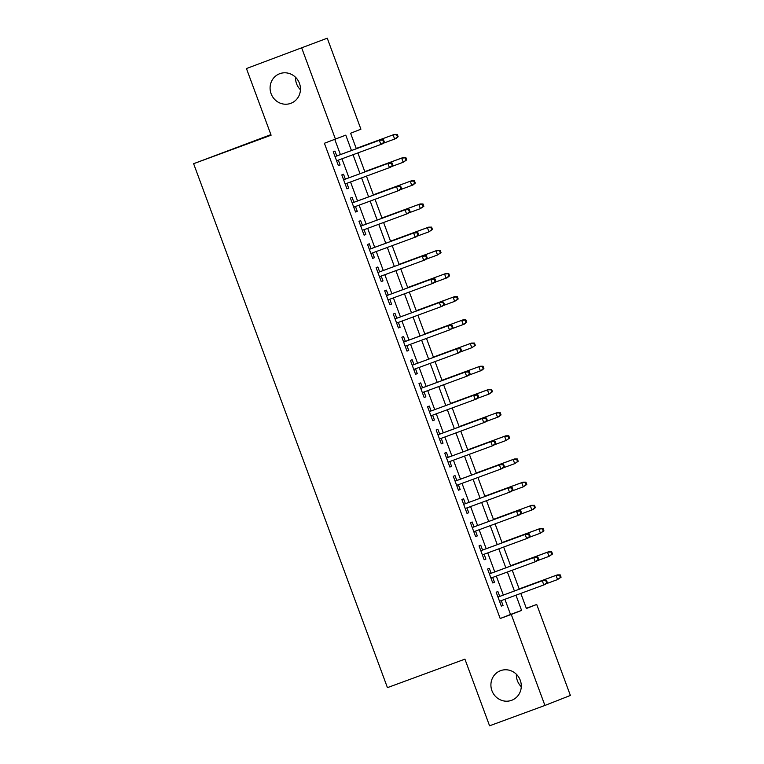 <?xml version="1.0" encoding="UTF-8"?>
<svg xmlns="http://www.w3.org/2000/svg" width="764" height="764" viewBox="0 0 764 764"><rect width="100%" height="100%" fill="white"/><g stroke="black" fill="none" stroke-linecap="round" stroke-linejoin="round"><path stroke-width="1.15" d="M500.611 670.649A15.824 15.099 68.6 0 1 520.208 680.122A15.824 15.099 68.6 0 1 511.89 700.216A15.824 15.099 68.6 0 1 511.594 700.321A15.824 15.099 68.6 0 1 491.987 690.847A15.824 15.099 68.6 0 1 500.315 670.763A15.824 15.099 68.6 0 1 500.611 670.649M279.786 73.678A15.824 15.099 68.6 0 1 299.383 83.152A15.824 15.099 68.6 0 1 291.055 103.235A15.824 15.099 68.6 0 1 290.759 103.35A15.824 15.099 68.6 0 1 271.163 93.876A15.824 15.099 68.6 0 1 279.49 73.793A15.824 15.099 68.6 0 1 279.786 73.678M521.277 686.721A15.824 15.099 68.6 0 1 516.378 674.249M300.453 89.751A15.824 15.099 68.6 0 1 295.553 77.279M270.895 134.636L193.617 163.697L387.434 687.638L464.923 659.151L489.571 725.8L544.923 705.449L511.269 614.457L521.583 610.398L515.967 595.213M193.617 163.697L271.105 135.199L246.447 68.55L327.259 38.2L360.914 129.192L350.6 133.251L356.33 148.741M526.32 608.278L536.72 604.458L570.383 695.45L544.923 705.449M499.704 596.417L497.899 591.546L496.18 592.224L501.327 606.129L503.046 605.46L501.251 600.619M491.128 573.239L489.323 568.368L487.604 569.037L492.751 582.951L494.47 582.273L492.675 577.441M482.552 550.051L480.747 545.181L479.028 545.859L484.175 559.764L485.894 559.086L484.099 554.253M473.976 526.874L472.171 521.993L470.452 522.671L475.6 536.586L477.319 535.908L475.523 531.076M465.4 503.686L463.595 498.816L461.876 499.494L467.024 513.398L468.743 512.72L466.947 507.888M456.824 480.508L455.019 475.628L453.3 476.306L458.448 490.211L460.167 489.543L458.371 484.701M448.248 457.321L446.443 452.45L444.724 453.119L449.872 467.033L451.591 466.355L449.795 461.523M439.672 434.133L437.868 429.263L436.148 429.941L441.296 443.846L443.015 443.177L441.22 438.335M431.097 410.956L429.292 406.076L427.573 406.754L432.72 420.668L434.439 419.99L432.644 415.158M422.521 387.768L420.716 382.898L418.997 383.576L424.144 397.481L425.863 396.803L424.077 391.97M413.945 364.59L412.14 359.71L410.421 360.388L415.568 374.303L417.287 373.625L415.501 368.783M405.369 341.403L403.564 336.532L401.845 337.201L406.992 351.115L408.711 350.437L406.925 345.605M396.793 318.216L394.988 313.345L393.269 314.023L398.416 327.928L400.135 327.259L398.35 322.418M388.217 295.038L386.412 290.167L384.693 290.836L389.841 304.75L391.56 304.072L389.774 299.24M379.641 271.85L377.836 266.98L376.117 267.658L381.265 281.563L382.984 280.885L381.198 276.052M371.065 248.672L369.26 243.792L367.541 244.47L372.689 258.385L374.408 257.707L372.622 252.874M362.489 225.485L360.684 220.615L358.965 221.293L364.113 235.197L365.832 234.519L364.046 229.687M353.913 202.307L352.108 197.427L350.389 198.105L355.537 212.01L357.256 211.341L355.47 206.5M345.338 179.12L343.533 174.249L341.814 174.918L346.961 188.832L348.68 188.154L346.894 183.322M351.469 150.527L345.777 135.142L324.394 143.269L500.191 618.525L510.514 614.466L504.899 599.282M503.342 595.08L496.323 576.094M494.766 571.902L487.747 552.916M486.19 548.714L479.171 529.729M477.615 525.527L470.595 506.551M469.039 502.349L462.019 483.364M460.463 479.162L453.444 460.186M451.887 455.984L444.868 436.998M443.311 432.796L436.292 413.811M434.735 409.619L427.716 390.633M426.159 386.431L419.14 367.446M417.583 363.244L410.564 344.268M409.007 340.066L401.988 321.081M400.431 316.879L393.412 297.893M391.856 293.701L384.836 274.715M383.28 270.513L376.26 251.528M374.704 247.326L367.685 228.35M366.128 224.148L359.109 205.163M357.552 200.961L350.533 181.985M348.976 177.783L341.957 158.797M340.4 154.595L334.794 139.44M336.762 155.932L334.957 151.062L333.238 151.74L338.385 165.645L340.104 164.976L338.318 160.134M246.447 68.55L327.259 38.2M500.191 618.525L511.269 614.457M335.463 139.191L301.799 48.199M514.411 591.011L507.391 572.026M505.835 567.824L498.816 548.848M497.259 544.646L490.24 525.661M488.683 521.459L481.664 502.483M480.107 498.281L473.088 479.295M471.531 475.093L464.512 456.108M462.955 451.916L455.936 432.93M454.379 428.728L447.36 409.743M445.804 405.541L438.784 386.565M437.228 382.363L430.208 363.377M428.652 359.175L421.632 340.19M420.076 335.998L413.057 317.012M411.5 312.81L404.481 293.825M402.924 289.623L395.905 270.647M394.348 266.445L387.329 247.46M385.772 243.258L378.753 224.282M377.196 220.08L370.177 201.094M368.62 196.892L361.601 177.907M360.045 173.714L353.025 154.729M520.819 593.427L526.396 608.507L536.72 604.458M357.886 152.943L364.906 171.929M366.453 176.121L373.481 195.107M375.028 199.308L382.057 218.294M383.604 222.496L390.633 241.472M392.18 245.674L399.209 264.659M400.756 268.861L407.785 287.847M409.332 292.039L416.361 311.024M417.908 315.226L424.937 334.212M426.484 338.414L433.513 357.39M435.06 361.592L442.089 380.577M443.636 384.779L450.664 403.755M452.212 407.957L459.24 426.942M460.787 431.144L467.816 450.13M469.363 454.322L476.392 473.308M477.939 477.51L484.968 496.495M486.515 500.697L493.544 519.673M495.091 523.875L502.12 542.86M503.667 547.062L510.696 566.048M512.243 570.24L519.272 589.225M510.514 614.466L521.583 610.398M338.366 165.607L340.104 164.976M346.942 188.794L348.68 188.154M355.518 211.981L357.256 211.341M364.094 235.159L365.832 234.519M372.67 258.347L374.408 257.707M381.246 281.524L382.984 280.885M389.821 304.712L391.56 304.072M398.397 327.89L400.135 327.259M406.973 351.077L408.711 350.437M415.549 374.264L417.287 373.625M424.125 397.442L425.863 396.803M432.701 420.63L434.439 419.99M441.277 443.808L443.015 443.177M449.853 466.995L451.591 466.355M458.429 490.173L460.167 489.543M467.005 513.36L468.743 512.72M475.58 536.548L477.319 535.908M484.156 559.726L485.894 559.086M492.732 582.913L494.47 582.273M501.308 606.091L503.046 605.46M384.378 142.123L383.518 139.802L382.831 140.07L383.69 142.39L384.378 142.123L382.115 143.995L336.58 160.774M383.69 142.39L380.883 144.482L379.336 140.309L380.577 139.822L335.024 156.572M382.831 140.07L379.336 140.309L335.033 156.601M383.518 139.802L380.577 139.822M394.339 134.416L356.215 148.436L394.339 134.416L397.28 134.397L396.592 134.665L397.452 136.985L398.139 136.718L397.28 134.397M398.139 136.718L395.876 138.59L382.802 143.431M397.452 136.985L394.644 139.077L393.097 134.903L396.592 134.665M392.954 165.301L392.094 162.99L391.407 163.257L392.266 165.578L392.954 165.301L390.69 167.182L345.156 183.962M389.153 163.009L343.599 179.76L389.153 163.009L392.094 162.99M392.266 165.578L389.459 167.669L387.911 163.496L391.407 163.257M401.53 188.488L400.67 186.168L399.983 186.445L400.842 188.756L401.53 188.488L399.266 190.37L353.732 207.139M400.842 188.756L398.034 190.857L396.487 186.683L397.729 186.196L352.175 202.938M399.983 186.445L396.487 186.683L352.185 202.966M400.67 186.168L397.729 186.196M410.106 211.676L409.246 209.355L408.559 209.623L409.418 211.943L410.106 211.676L407.842 213.548L362.308 230.327M406.305 209.374L360.751 226.125L406.305 209.374L409.246 209.355M409.418 211.943L406.61 214.035L405.063 209.861L408.559 209.623M418.682 234.854L417.822 232.533L417.134 232.81L417.994 235.121L418.682 234.854L416.418 236.735L370.884 253.505M417.994 235.121L415.186 237.222L413.639 233.049L414.881 232.562L369.327 249.303M417.134 232.81L413.639 233.049L369.337 249.331M417.822 232.533L414.881 232.562M406.715 159.896L405.856 157.585L405.168 157.852L406.028 160.173L406.715 159.896L403.22 162.264L401.673 158.091L402.914 157.604L364.791 171.623M405.168 157.852L401.673 158.091L364.8 171.652M406.028 160.173L403.22 162.264L391.378 166.619M402.914 157.604L405.856 157.585M411.49 180.791L373.367 194.801L411.49 180.791L414.432 180.762L413.744 181.039L414.604 183.35L415.291 183.083L414.432 180.762M415.291 183.083L413.028 184.964L399.954 189.806M414.604 183.35L411.796 185.451L410.249 181.278L413.744 181.039M423.867 206.27L423.008 203.95L422.32 204.217L423.18 206.538L423.867 206.27L420.372 208.629L418.825 204.456L420.066 203.969L381.943 217.988M422.32 204.217L418.825 204.456L381.952 218.017M423.18 206.538L420.372 208.629L408.53 212.984M420.066 203.969L423.008 203.95M432.443 229.448L431.584 227.128L430.896 227.405L431.755 229.716L432.443 229.448L428.948 231.817L427.401 227.643L428.642 227.156L390.519 241.166M430.896 227.405L427.401 227.643L390.528 241.195M431.755 229.716L428.948 231.817L417.106 236.172M428.642 227.156L431.584 227.128M427.257 258.041L426.398 255.72L425.71 255.988L426.57 258.308L427.257 258.041L424.994 259.913L379.46 276.692M423.457 255.739L377.903 272.49L423.457 255.739L426.398 255.72M426.57 258.308L423.762 260.4L422.215 256.226L425.71 255.988M441.019 252.636L440.159 250.315L439.472 250.582L440.331 252.903L441.019 252.636L437.524 254.995L435.977 250.821L437.218 250.334L399.094 264.354M439.472 250.582L435.977 250.821L399.104 264.382M440.331 252.903L437.524 254.995L425.682 259.349M437.218 250.334L440.159 250.315M435.833 281.219L434.974 278.908L434.286 279.175L435.146 281.496L435.833 281.219L433.57 283.1L388.036 299.87M435.146 281.496L432.338 283.587L430.791 279.414L432.032 278.927L386.479 295.678M434.286 279.175L430.791 279.414L386.488 295.706M434.974 278.908L432.032 278.927M445.794 273.522L407.67 287.541L445.794 273.522L448.735 273.502L448.048 273.77L448.907 276.091L449.595 275.814L448.735 273.502M449.595 275.814L447.332 277.695L434.258 282.537M448.907 276.091L446.1 278.182L444.553 274.009L448.048 273.77M444.409 304.406L443.55 302.086L442.862 302.353L443.722 304.674L444.409 304.406L442.146 306.288L396.611 323.057M443.722 304.674L440.914 306.765L439.367 302.592L440.608 302.114L395.055 318.855M442.862 302.353L439.367 302.592L395.064 318.884M443.55 302.086L440.608 302.114M458.171 299.001L457.311 296.68L456.624 296.948L457.483 299.268L458.171 299.001L454.675 301.36L453.128 297.186L454.37 296.709L416.246 310.719M456.624 296.948L453.128 297.186L416.256 310.747M457.483 299.268L454.675 301.36L442.833 305.715M454.37 296.709L457.311 296.68M452.985 327.594L452.126 325.273L451.438 325.54L452.298 327.861L452.985 327.594L450.722 329.465L405.187 346.245M452.298 327.861L449.49 329.952L447.943 325.779L449.184 325.292L403.631 342.043M451.438 325.54L447.943 325.779L403.64 342.071M452.126 325.273L449.184 325.292M462.946 319.887L424.822 333.906L462.946 319.887L465.887 319.868L465.2 320.135L466.059 322.456L466.747 322.188L465.887 319.868M466.747 322.188L464.483 324.06L451.409 328.902M466.059 322.456L463.251 324.547L461.704 320.374L465.2 320.135M461.561 350.772L460.702 348.451L460.014 348.728L460.873 351.039L461.561 350.772L459.298 352.653L413.763 369.423M457.76 348.479L412.207 365.221L457.76 348.479L460.702 348.451M460.873 351.039L458.066 353.14L456.519 348.967L460.014 348.728M475.323 345.366L474.463 343.046L473.776 343.322L474.635 345.634L475.323 345.366L471.827 347.735L470.28 343.561L471.522 343.074L433.398 357.084M473.776 343.322L470.28 343.561L433.408 357.113M474.635 345.634L471.827 347.735L459.985 352.089M471.522 343.074L474.463 343.046M470.137 373.959L469.277 371.638L468.59 371.906L469.449 374.226L470.137 373.959L467.874 375.831L422.339 392.61M469.449 374.226L466.642 376.318L465.095 372.144L466.336 371.657L420.783 388.408M468.59 371.906L465.095 372.144L420.792 388.437M469.277 371.638L466.336 371.657M480.098 366.252L441.974 380.271L480.098 366.252L483.039 366.233L482.351 366.5L483.211 368.821L483.898 368.554L483.039 366.233M483.898 368.554L481.635 370.425L468.561 375.267M483.211 368.821L480.403 370.912L478.856 366.739L482.351 366.5M478.713 397.137L477.853 394.816L477.166 395.093L478.025 397.414L478.713 397.137L476.449 399.018L430.915 415.788M474.912 394.845L429.358 411.595L474.912 394.845L477.853 394.816M478.025 397.414L475.218 399.505L473.67 395.332L477.166 395.093M492.474 391.731L491.615 389.42L490.927 389.688L491.787 392.008L492.474 391.731L488.979 394.1L487.432 389.926L488.673 389.439L450.55 403.459M490.927 389.688L487.432 389.926L450.559 403.478M491.787 392.008L488.979 394.1L477.128 398.455M488.673 389.439L491.615 389.42M487.289 420.324L486.429 418.003L485.742 418.271L486.601 420.592L487.289 420.324L485.025 422.196L439.491 438.975M486.601 420.592L483.793 422.683L482.246 418.51L483.488 418.023L437.934 434.773M485.742 418.271L482.246 418.51L437.944 434.802M486.429 418.003L483.488 418.023M497.249 412.617L459.126 426.637L497.249 412.617L500.191 412.598L499.503 412.866L500.363 415.186L501.05 414.919L500.191 412.598M501.05 414.919L498.787 416.791L485.703 421.632M500.363 415.186L497.555 417.278L496.008 413.104L499.503 412.866M509.626 438.097L508.767 435.786L508.079 436.053L508.939 438.374L509.626 438.097L506.131 440.465L504.584 436.292L505.825 435.805L467.702 449.824M508.079 436.053L504.584 436.292L467.711 449.853M508.939 438.374L506.131 440.465L494.279 444.82M505.825 435.805L508.767 435.786M518.202 461.284L517.343 458.963L516.655 459.24L517.514 461.551L518.202 461.284L514.707 463.652L513.16 459.479L514.401 458.992L476.278 473.002M516.655 459.24L513.16 459.479L476.287 473.031M517.514 461.551L514.707 463.652L502.855 467.998M514.401 458.992L517.343 458.963M495.865 443.502L495.005 441.191L494.318 441.458L495.177 443.779L495.865 443.502L493.601 445.383L448.067 462.163M492.064 441.21L446.51 457.961L492.064 441.21L495.005 441.191M495.177 443.779L492.369 445.87L490.822 441.697L494.318 441.458M504.441 466.689L503.581 464.369L502.893 464.646L503.753 466.957L504.441 466.689L502.177 468.571L456.643 485.341M503.753 466.957L500.945 469.058L499.398 464.884L500.64 464.397L455.086 481.139M502.893 464.646L499.398 464.884L455.096 481.167M503.581 464.369L500.64 464.397M513.016 489.877L512.157 487.556L511.469 487.824L512.329 490.144L513.016 489.877L510.753 491.749L465.219 508.528M509.216 487.575L463.662 504.326L509.216 487.575L512.157 487.556M512.329 490.144L509.521 492.236L507.974 488.062L511.469 487.824M526.778 484.471L525.918 482.151L525.231 482.418L526.09 484.739L526.778 484.471L523.283 486.83L521.736 482.657L522.977 482.17L484.853 496.189M525.231 482.418L521.736 482.657L484.863 496.218M526.09 484.739L523.283 486.83L511.431 491.185M522.977 482.17L525.918 482.151M521.592 513.055L520.733 510.734L520.045 511.011L520.905 513.322L521.592 513.055L519.329 514.936L473.795 531.706M520.905 513.322L518.097 515.423L516.55 511.25L517.791 510.763L472.238 527.504M520.045 511.011L516.55 511.25L472.248 527.532M520.733 510.734L517.791 510.763M531.553 505.357L493.429 519.367L531.553 505.357L534.494 505.329L533.807 505.606L534.666 507.917L535.354 507.649L534.494 505.329M535.354 507.649L533.091 509.531L520.007 514.373M534.666 507.917L531.859 510.018L530.311 505.844L533.807 505.606M530.168 536.242L529.309 533.921L528.621 534.189L529.481 536.509L530.168 536.242L527.905 538.114L482.37 554.893M529.481 536.509L526.673 538.601L525.126 534.428L526.367 533.941L480.814 550.691M528.621 534.189L525.126 534.428L480.823 550.72M529.309 533.921L526.367 533.941M543.93 530.837L543.07 528.516L542.383 528.784L543.242 531.104L543.93 530.837L540.434 533.196L538.887 529.022L540.129 528.535L502.005 542.555M542.383 528.784L538.887 529.022L502.015 542.583M543.242 531.104L540.434 533.196L528.583 537.55M540.129 528.535L543.07 528.516M538.744 559.42L537.885 557.109L537.197 557.376L538.057 559.697L538.744 559.42L536.481 561.301L490.946 578.071M538.057 559.697L535.249 561.788L533.702 557.615L534.943 557.128L489.39 573.879M537.197 557.376L533.702 557.615L489.399 573.898M537.885 557.109L534.943 557.128M552.506 554.015L551.646 551.704L550.959 551.971L551.818 554.292L552.506 554.015L549.01 556.383L547.463 552.21L548.705 551.723L510.581 565.742M550.959 551.971L547.463 552.21L510.591 565.771M551.818 554.292L549.01 556.383L537.159 560.738M548.705 551.723L551.646 551.704M547.32 582.607L546.461 580.287L545.773 580.554L546.632 582.875L547.32 582.607L545.057 584.479L499.522 601.258M543.519 580.315L497.966 597.056L543.519 580.315L546.461 580.287M546.632 582.875L543.825 584.966L542.278 580.793L545.773 580.554M561.082 577.202L560.222 574.881L559.534 575.149L560.394 577.469L561.082 577.202L557.577 579.561L556.039 575.387L557.281 574.91L519.157 588.92M559.534 575.149L556.039 575.387L519.167 588.948M560.394 577.469L557.577 579.561L545.735 583.916M557.281 574.91L560.222 574.881"/></g></svg>
